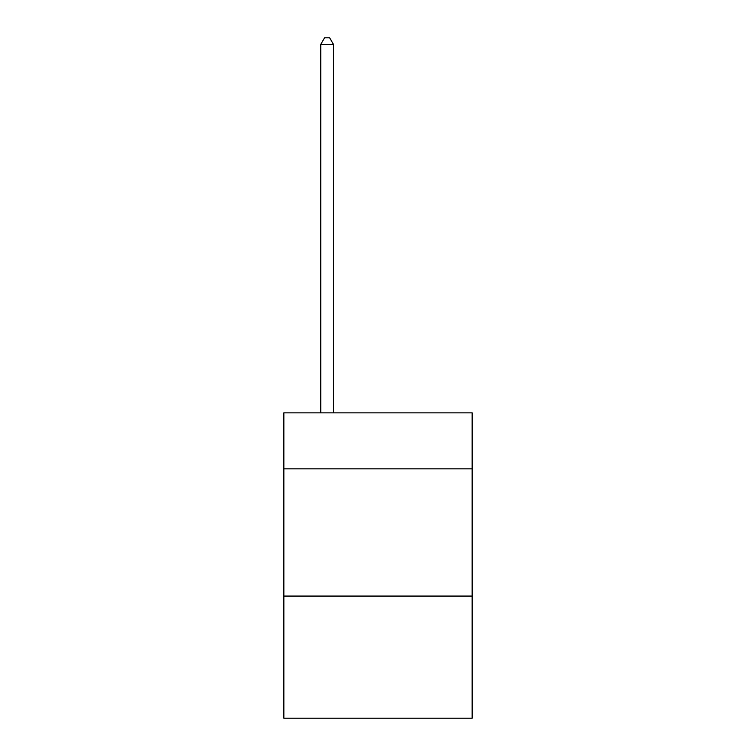<?xml version="1.0" encoding="UTF-8"?>
<svg xmlns="http://www.w3.org/2000/svg" width="756" height="756" viewBox="0 0 756 756"><rect width="100%" height="100%" fill="white"/><g stroke="black" fill="none" stroke-linecap="round" stroke-linejoin="round"><path stroke-width="1.13" d="M472.15 468.843L472.15 412.861L283.85 412.861L283.85 468.843L472.15 468.843L472.15 718.2L283.85 718.2L283.85 468.843M472.15 596.068L283.85 596.068M333.472 412.861L333.472 44.415L320.752 44.415L320.752 412.861M320.752 44.415L324.57 37.8L329.654 37.8L333.472 44.415"/></g></svg>
